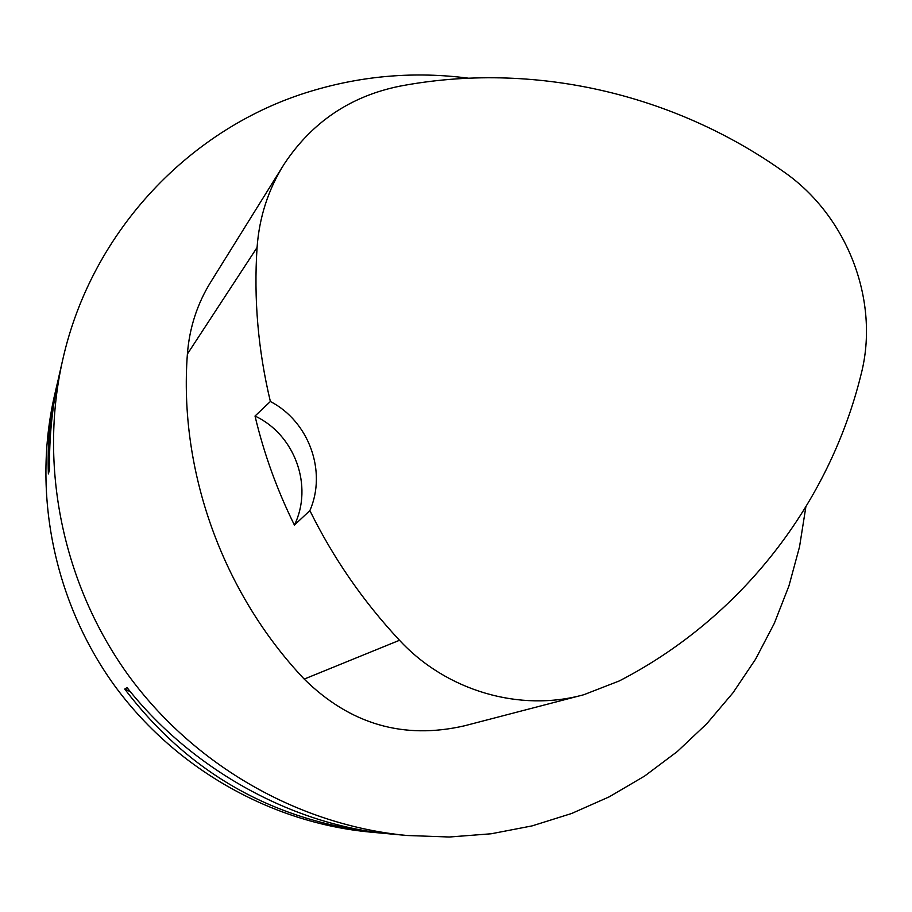 <?xml version="1.0" encoding="UTF-8"?>
<svg xmlns="http://www.w3.org/2000/svg" width="912" height="912" viewBox="0 0 912 912"><rect width="100%" height="100%" fill="white"/><g stroke="black" fill="none" stroke-linecap="round" stroke-linejoin="round"><path stroke-width="1.37" d="M805.832 507.038L799.516 546.881L788.971 585.812L774.288 623.398L755.581 659.182L733.031 692.744L706.834 723.672L677.263 751.568L644.636 776.055L609.284 796.803L571.619 813.493L532.084 825.896L491.135 833.785L449.274 837.011L407.037 835.495C298.737 825.246 194.062 765.624 128.033 674.8C62.449 583.634 38.6 465.553 62.791 359.488C91.781 230.542 191.064 126.939 311.402 91.063C362.896 75.571 415.222 71.284 468.403 78.181M62.791 359.488L59.474 373.92C52.349 405.065 49.043 436.894 49.567 469.395L48.37 473.887C47.276 444.144 50.046 414.892 56.669 386.118L54.424 395.854C32.205 493.324 54.013 601.475 114.034 684.912C174.488 768.052 270.362 822.624 369.884 832.052L380.954 833.078C274.637 821.86 189.24 773.855 124.739 689.05L127.019 687.568C191.805 769.648 293.299 825.577 391.123 834.024L407.037 835.495M56.669 386.118L58.072 380.224M386.186 833.522L380.954 833.078M255.018 416.043L270.374 401.497C258.096 350.174 253.661 298.84 257.07 247.494C259.282 217.17 268.276 189.411 284.065 164.251C311.813 122.265 350.322 96.25 399.593 86.207C533.235 60.773 673.957 93.697 783.944 171.946C847.419 215.996 880.103 300.949 861.11 374.296C829.51 502.945 741.912 617.641 619.305 680.933L583.828 694.716C520.216 712.42 446.447 691.079 399.502 640.27C363.261 601.475 333.382 558.247 309.875 510.606L294.416 525.073C313.523 486.05 294.804 434.557 255.018 416.043C263.956 453.697 277.088 490.04 294.416 525.073M580.967 695.457L464.63 725.77C403.617 739.86 350.14 724.299 304.209 679.087C222.083 592.276 178.649 470.011 187.393 354.038C189.434 327.613 197.368 303.343 211.219 281.261L282.709 166.44M270.374 401.497C308.883 421.378 327.089 471.356 309.875 510.606M130.348 691.684L124.739 689.05M399.502 640.27L304.209 679.087M257.07 247.494L187.393 354.038"/></g></svg>
